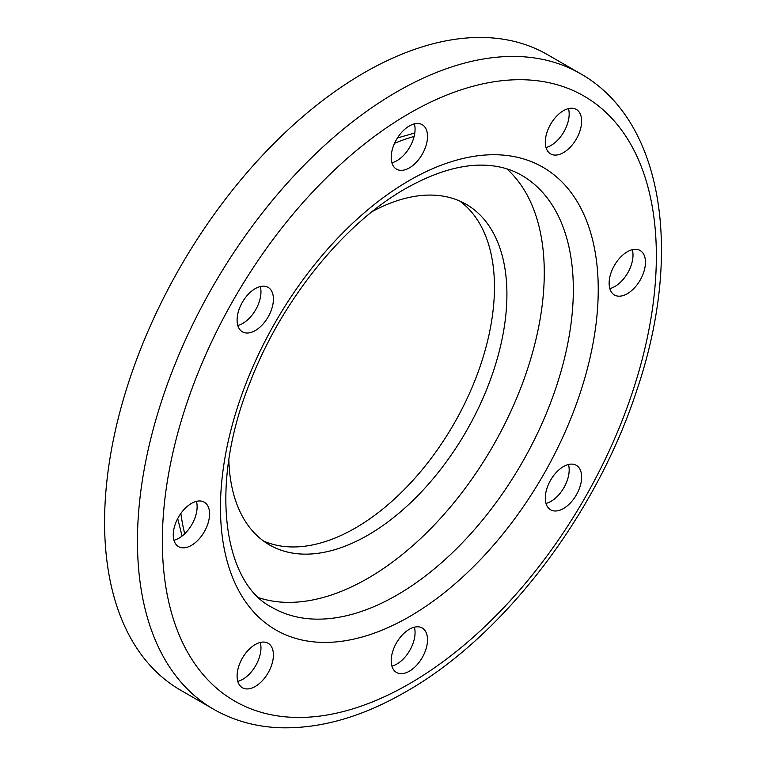 <?xml version="1.0" encoding="UTF-8"?>
<svg xmlns="http://www.w3.org/2000/svg" width="766" height="766" viewBox="0 0 766 766"><rect width="100%" height="100%" fill="white"/><g stroke="black" fill="none" stroke-linecap="round" stroke-linejoin="round"><path stroke-width="1.15" d="M632.304 249.697A25.68 14.832 -60 0 1 633.003 255.078A25.68 14.832 -60 0 1 609.841 288.61M609.133 283.238A25.68 14.832 -60 0 1 620.345 257.386A25.68 14.832 -60 0 1 640.146 250.511A25.68 14.832 -60 0 1 645.46 262.269A25.68 14.832 -60 0 1 634.248 288.112A25.68 14.832 -60 0 1 614.456 294.996A25.68 14.832 -60 0 1 609.133 283.238M576.31 109.414L576.31 109.414A25.68 14.832 -60 0 1 576.31 139.067A25.68 14.832 -60 0 1 550.62 153.899A25.68 14.832 -60 0 1 550.62 124.236A25.68 14.832 -60 0 1 576.31 109.414M414.358 123.872A25.68 14.832 -60 0 1 396.903 160.697A25.68 14.832 -60 0 1 391.895 162.775M409.36 167.888A25.68 14.832 -60 0 1 396.52 169.162A25.68 14.832 -60 0 1 392.575 148.585A25.68 14.832 -60 0 1 409.36 125.95A25.68 14.832 -60 0 1 422.2 124.676A25.68 14.832 -60 0 1 426.135 145.253A25.68 14.832 -60 0 1 409.36 167.888M260.258 286.551A25.68 14.832 -60 0 1 255.633 309.828A25.68 14.832 -60 0 1 237.795 325.464M268.09 317.019A25.68 14.832 -60 0 1 242.41 331.841A25.68 14.832 -60 0 1 242.41 302.187A25.68 14.832 -60 0 1 268.09 287.355A25.68 14.832 -60 0 1 268.09 317.019M196.422 501.357A25.68 14.832 -60 0 1 197.121 506.728A25.68 14.832 -60 0 1 173.959 540.26M209.578 513.919A25.68 14.832 -60 0 1 198.365 539.771A25.68 14.832 -60 0 1 178.574 546.646A25.68 14.832 -60 0 1 173.25 534.888A25.68 14.832 -60 0 1 184.462 509.045A25.68 14.832 -60 0 1 204.254 502.161A25.68 14.832 -60 0 1 209.578 513.919M260.258 642.454A25.68 14.832 -60 0 1 255.643 665.721A25.68 14.832 -60 0 1 237.795 681.357M268.09 643.258L268.09 643.258A25.68 14.832 -60 0 1 268.09 672.912A25.68 14.832 -60 0 1 242.41 687.744L242.41 687.744A25.68 14.832 -60 0 1 242.41 658.09A25.68 14.832 -60 0 1 268.09 643.258L268.09 643.258M568.468 464.502A25.68 14.832 -60 0 1 563.853 487.779A25.68 14.832 -60 0 1 546.005 503.415M550.62 480.138A25.68 14.832 -60 0 1 576.31 465.307A25.68 14.832 -60 0 1 576.31 494.97A25.68 14.832 -60 0 1 550.62 509.802A25.68 14.832 -60 0 1 550.62 480.138M414.358 627.191A25.68 14.832 -60 0 1 396.903 664.017A25.68 14.832 -60 0 1 391.895 666.094M409.36 629.269A25.68 14.832 -60 0 1 422.2 627.996A25.68 14.832 -60 0 1 426.135 648.572A25.68 14.832 -60 0 1 409.36 671.207A25.68 14.832 -60 0 1 396.52 672.481A25.68 14.832 -60 0 1 392.575 651.895A25.68 14.832 -60 0 1 409.36 629.269M580.36 73.622L547.498 54.645A366.924 211.847 120 0 0 364.041 72.818A366.924 211.847 120 0 0 124.331 396.156A366.924 211.847 120 0 0 180.575 690.176L213.446 709.153C233.103 720.413 254.867 726.599 278.719 727.7C319.441 729.165 361.772 717.215 405.712 691.851C503.377 636.546 596.178 514.934 636.718 390.526C683.32 253.824 663.873 120.635 580.36 73.622A366.924 211.847 120 0 0 396.903 91.796A366.924 211.847 120 0 0 157.202 415.134A366.924 211.847 120 0 0 213.446 709.153M259.08 597.815A249.505 144.056 120 0 0 367.843 578.33A249.505 144.056 120 0 0 526.462 372.247A249.505 144.056 120 0 0 506.757 168.817M228.843 459.849A196.671 113.55 120 0 0 269.508 544.932A196.671 113.55 120 0 0 367.843 535.195A196.671 113.55 120 0 0 496.33 361.887A196.671 113.55 120 0 0 466.178 204.292A196.671 113.55 120 0 0 372.161 211.608M263.485 540.997A196.671 113.55 120 0 0 355.395 528.004A196.671 113.55 120 0 0 482.12 360.374A196.671 113.55 120 0 0 459.753 201.037M568.468 108.609A25.68 14.832 -60 0 1 563.853 131.876A25.68 14.832 -60 0 1 546.005 147.512M180.862 513.431A267.123 154.225 120 0 0 184.721 533.778M409.36 113.368A349.315 201.678 120 0 0 162.354 541.179A349.315 201.678 120 0 0 409.36 683.789A349.315 201.678 120 0 0 656.357 255.978A349.315 201.678 120 0 0 409.36 113.368M409.36 180.47A267.123 154.225 120 0 0 220.474 507.628A267.123 154.225 120 0 0 409.36 616.678A267.123 154.225 120 0 0 598.236 289.529A267.123 154.225 120 0 0 409.36 180.47M272.15 607.467A249.505 144.056 120 0 0 396.903 595.115A249.505 144.056 120 0 0 559.908 375.244A249.505 144.056 120 0 0 521.656 175.309C512.531 170.014 502.19 166.777 490.623 165.6C465.69 163.053 437.386 170.694 405.712 188.532C343.972 223.404 281.629 300.339 250.338 381.621C208.381 484.505 223.394 583.319 272.15 607.467M414.128 136.434A267.123 154.225 120 0 0 394.576 143.271M182.078 536.076L177.702 518.572M397.449 137.957L414.799 132.997"/></g></svg>
